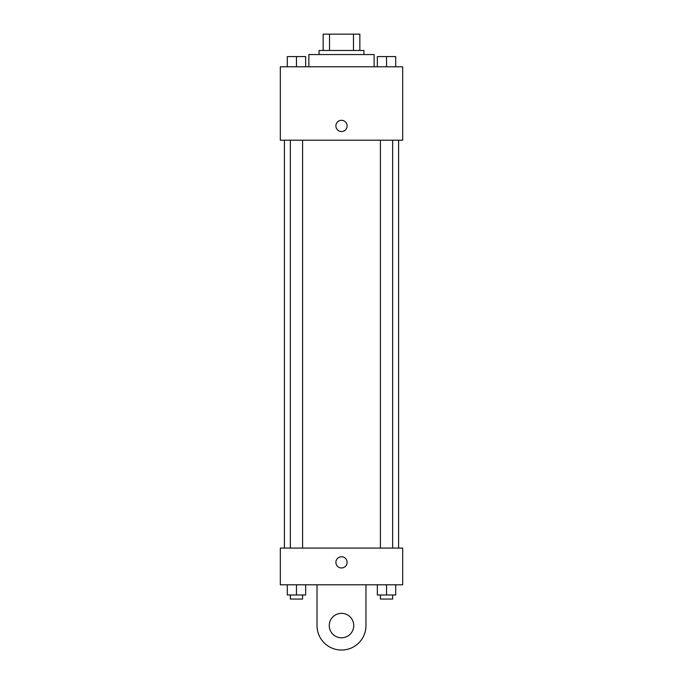 <?xml version="1.0" encoding="UTF-8"?>
<svg xmlns="http://www.w3.org/2000/svg" width="683" height="683" viewBox="0 0 683 683"><rect width="100%" height="100%" fill="white"/><g stroke="black" fill="none" stroke-linecap="round" stroke-linejoin="round"><path stroke-width="1.02" d="M329.53 50.465L329.53 34.15L323.144 34.15L323.144 50.465L323.144 34.15M329.53 34.15L359.856 34.15L359.856 50.465M353.47 50.465L353.47 34.15M319.063 54.546L319.063 50.465L363.937 50.465L363.937 54.546M374.13 66.78L374.13 54.546L308.87 54.546L308.87 66.78M280.32 66.78L402.68 66.78L402.68 140.203L280.32 140.203L280.32 66.78M341.5 131.529A5.609 5.609 0 0 1 336.642 123.119A5.609 5.609 0 0 1 346.358 123.119A5.609 5.609 0 0 1 341.5 131.529M280.32 548.082L402.68 548.082L402.68 584.785L280.32 584.785L280.32 548.082L402.68 548.082M377.349 66.78L377.349 56.587L395.705 56.587L395.705 66.78L395.705 56.587M386.527 66.78L386.527 56.587M392.648 56.587L380.414 56.587M287.295 66.78L287.295 56.587L305.651 56.587L305.651 66.78L305.651 56.587M296.473 66.78L296.473 56.587M302.586 56.587L290.352 56.587M377.349 584.785L377.349 594.987L395.705 594.987L395.705 584.785L395.705 594.987M386.527 594.987L386.527 584.785M392.648 594.987L392.648 599.059L380.414 599.059L380.414 594.987M287.295 584.785L287.295 594.987L305.651 594.987L305.651 584.785L305.651 594.987M296.473 594.987L296.473 584.785M302.586 594.987L302.586 599.059L290.352 599.059L290.352 594.987M335.891 562.357A5.609 5.609 0 0 1 344.3 557.499A5.609 5.609 0 0 1 344.3 567.214A5.609 5.609 0 0 1 335.891 562.357M365.977 584.785L365.977 625.577A24.477 24.477 0 0 1 341.5 650.045A24.477 24.477 0 0 1 317.023 625.577L317.023 584.785M341.5 637.811A12.234 12.234 0 0 1 330.905 619.455A12.234 12.234 0 0 1 352.095 619.455A12.234 12.234 0 0 1 341.5 637.811M398.607 548.082L398.607 140.203M284.393 548.082L284.393 140.203M380.414 140.203L380.414 548.082M392.648 140.203L392.648 548.082M302.586 548.082L302.586 140.203M290.352 548.082L290.352 140.203"/></g></svg>
